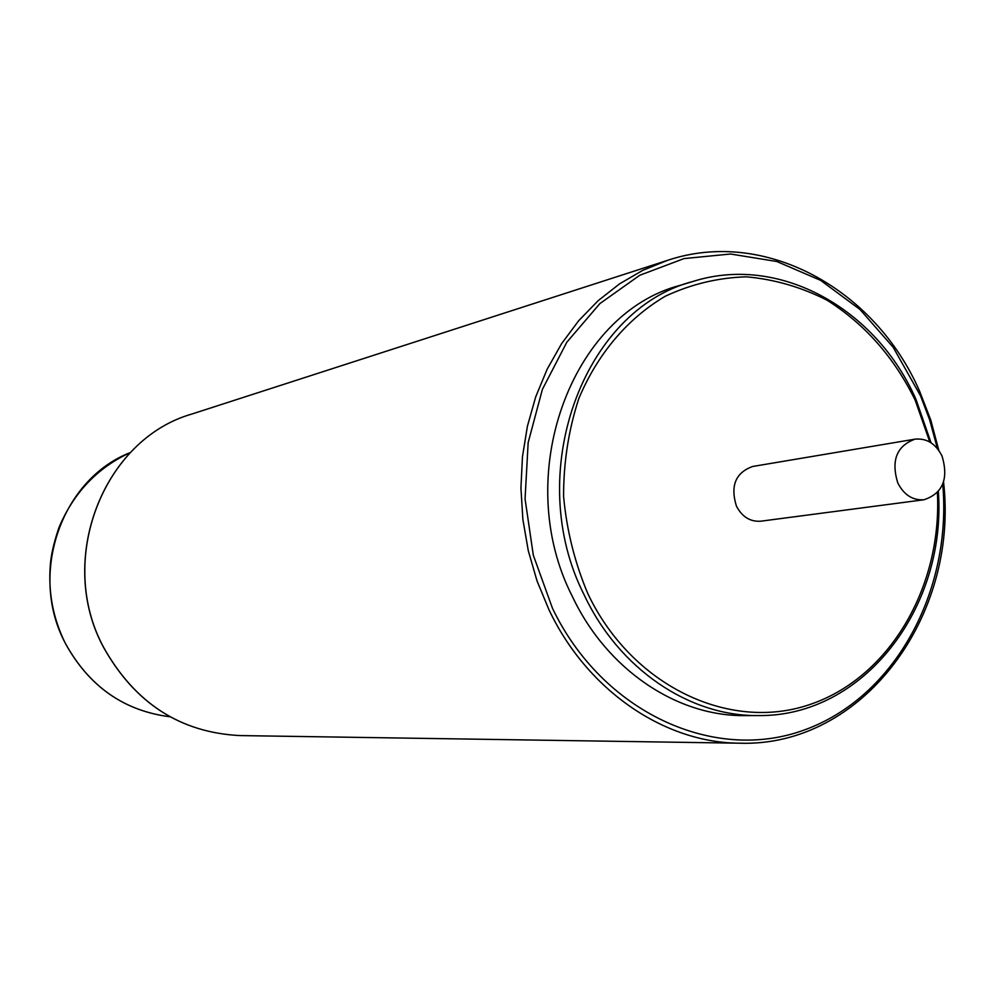 <?xml version="1.0" encoding="UTF-8"?>
<svg xmlns="http://www.w3.org/2000/svg" width="995" height="995" viewBox="0 0 995 995"><rect width="100%" height="100%" fill="white"/><g stroke="black" fill="none" stroke-linecap="round" stroke-linejoin="round"><path stroke-width="1.49" d="M931.046 442.8L916.047 399.567C876.284 308.413 779.085 254.198 693.229 281.386L680.617 285.217C570.831 313.35 510.945 476.518 572.386 596.527C606.888 669.672 676.973 716.562 745.056 715.604L758.252 715.554C863.15 717.096 946.792 607.995 938.347 491.567M914.965 439.168L752.63 466.481C735.566 472.675 730.168 485.871 736.412 506.069C742.108 516.89 750.242 521.94 760.814 521.193L924.032 499.751C942.837 493.358 948.832 478.782 942.016 455.996C935.698 443.633 926.681 438.024 914.965 439.168C896.682 445.922 890.948 460.498 897.764 482.898C903.933 494.913 912.689 500.535 924.032 499.751M170.008 716.786C124.114 710.89 89.314 686.562 65.62 643.777C27.984 574.463 61.342 479.03 130.432 452.526C97.473 467.638 73.63 492.699 58.904 527.698C53.805 542.785 50.932 555.372 50.297 565.434C48.17 592.983 53.245 619.089 65.546 643.74C89.264 686.562 124.076 710.903 170.008 716.786M103.617 647.471C134.922 703.229 180.393 732.606 240.006 735.579C180.431 732.606 134.997 703.229 103.691 647.471C56.006 559.849 103.393 439.193 191.861 414.044L667.297 260.429L642.857 270.304L619.686 283.774L598.182 300.639L578.704 320.688L561.603 343.648L547.188 369.145L535.72 396.806L527.425 426.171L522.462 456.755L520.932 488.047L522.885 519.527L528.27 550.645L537.014 580.881L548.954 609.724C587.299 690.642 664.324 742.855 739.596 743.203C862.603 747.307 959.006 616.427 943.558 482.028M937.439 448.583L929.591 419.654L920.499 395.761L893.162 347.255L859.979 309.47L820.626 280.366L776.809 261.498L730.554 254.011L684.075 258.576L639.735 275.279L599.885 303.587L566.789 342.268L542.374 389.431L528.158 442.626L525.062 498.943L533.32 555.222L552.474 608.293C602.472 712.694 714.36 763.252 804.482 729.92C894.978 697.234 952.178 591.304 942.762 484.167M693.229 281.386C582.759 309.681 522.499 474.292 584.413 595.408C619.176 669.225 689.734 716.524 758.252 715.554M929.827 442.041L915.189 400.201C894.132 357.304 864.717 323.96 826.969 300.167C801.174 287.058 774.297 279.272 746.3 276.834C718.253 277.655 691.251 284.122 665.269 296.236C627.808 318.263 597.522 353.847 578.816 398.585C568.605 429.74 563.531 462.339 563.58 496.356C566.69 530.372 574.824 562.909 587.983 593.965C631.626 685.567 728.589 731.711 808.636 704.933C888.958 678.652 942.215 587.622 937.402 492.649M103.592 647.434C55.944 559.824 103.356 439.218 191.861 414.044M938.82 450.399L930.822 420.213L919.629 391.246C874.978 288.625 764.471 227.718 667.297 260.429M240.006 735.579L739.596 743.203"/></g></svg>
